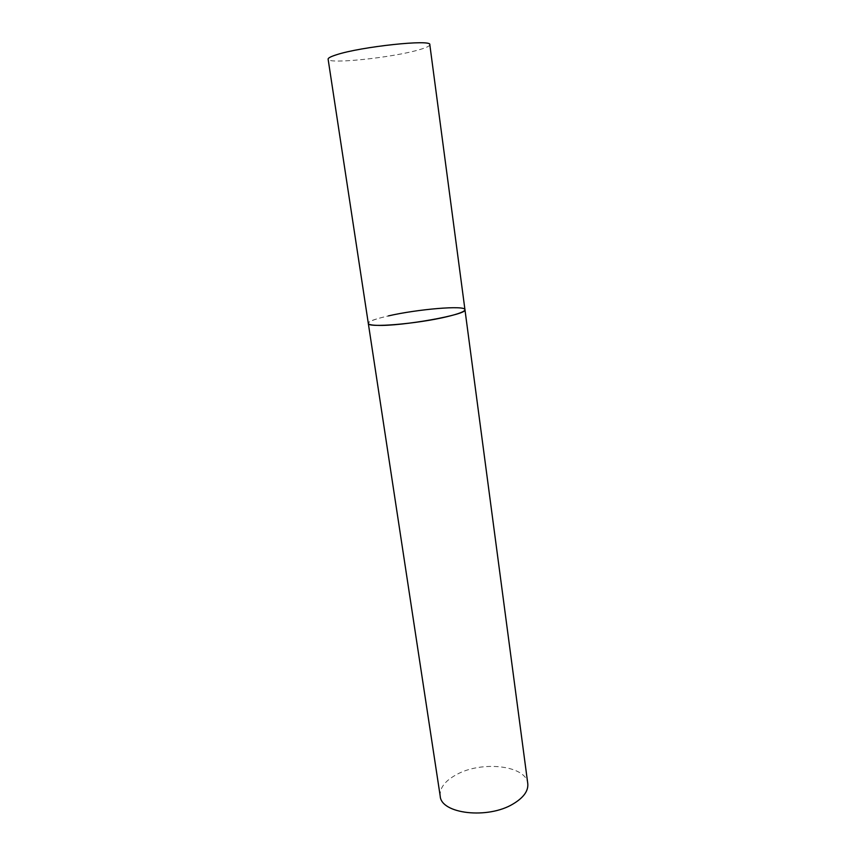 <?xml version="1.0" encoding="UTF-8"?>
<svg xmlns="http://www.w3.org/2000/svg" width="856" height="856" viewBox="0 0 856 856"><rect width="100%" height="100%" fill="white"/><g stroke="black" fill="none" stroke-linecap="round" stroke-linejoin="round"><path stroke-width="0.64" stroke-dasharray="4.28 3.21" d="M464.947 309.669C464.615 308.406 461.02 307.743 454.183 307.7C428.182 307.229 366.186 318.421 368.315 323.429C368.604 321.407 375.303 318.903 388.389 315.907M429.819 44.683C429.819 46.01 426.352 47.669 419.44 49.669C393.268 57.566 327.548 64.553 328.115 59.16M440.198 796.08C439.524 788.119 444.874 781.004 456.248 774.744C481.5 760.417 526.344 765.36 527.778 783.615"/><path stroke-width="1.28" d="M368.315 323.429C368.529 324.542 371.472 325.184 377.143 325.355C401.732 326.489 468.607 314.398 464.947 309.669C464.904 311.488 458.837 313.852 446.736 316.752C417.247 323.91 366.775 328.041 368.315 323.429L328.115 59.16C327.998 58.026 330.769 56.571 336.451 54.773C360.975 46.62 432.312 39.066 429.819 44.683L527.778 783.615C528.473 790.89 523.605 797.653 513.161 803.912C487.813 819.47 440.936 813.853 440.198 796.08L368.315 323.429M388.389 315.907C417.45 309.155 465.364 305.078 464.947 309.669"/></g></svg>
